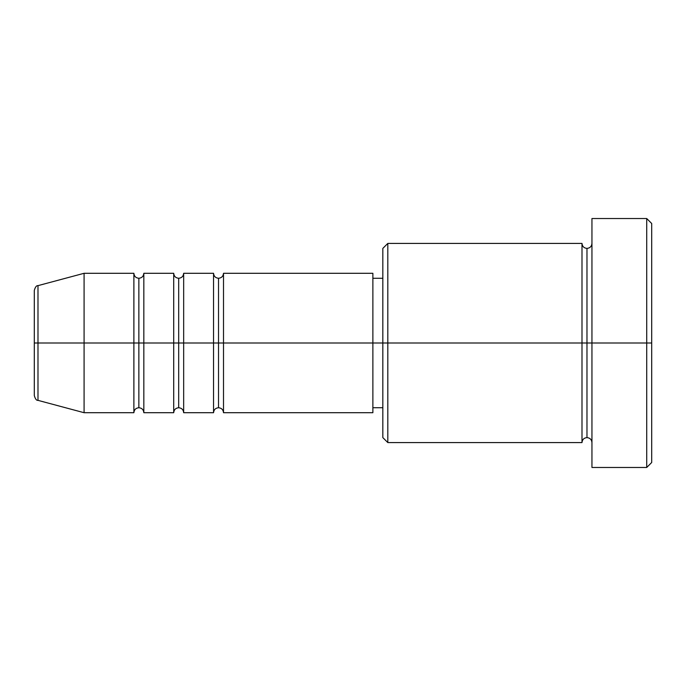 <?xml version="1.0" encoding="UTF-8"?>
<svg xmlns="http://www.w3.org/2000/svg" width="686" height="686" viewBox="0 0 686 686"><rect width="100%" height="100%" fill="white"/><g stroke="black" fill="none" stroke-linecap="round" stroke-linejoin="round"><path stroke-width="0.51" stroke-dasharray="3.43 2.57" d="M37.987 343L37.987 400.358L37.987 343L84.086 343L84.086 412.706L84.086 343L133.881 343L133.881 412.706L133.881 343L84.086 343L84.086 273.294L84.086 343L37.987 343L37.987 285.642L37.987 343M581.994 243.419L581.994 343L382.831 343L382.831 278.276L382.831 355.631L382.831 248.401L382.831 437.599L382.831 343L372.875 343L372.875 278.276L372.875 407.724L372.875 343L223.507 343L223.507 412.706L223.507 273.294L223.507 343L372.875 343L372.875 412.706L372.875 343L387.813 343L387.813 442.581L387.813 343L581.994 343L581.994 243.419L581.994 343L591.949 343L591.949 243.419L591.949 343L591.949 243.419L591.949 343L651.7 343L651.7 462.493L651.7 223.507L651.7 343L646.718 343L646.718 467.475L646.718 343L591.949 343L591.949 218.525L591.949 467.475L591.949 243.419L591.949 442.581L591.949 343L591.949 442.581L591.949 343L591.949 442.581L591.949 343L586.976 343L586.976 248.401L586.976 437.599L586.976 343L581.994 343L581.994 442.581M218.525 278.276L218.525 343L218.525 278.276M213.543 273.294L213.543 412.706L213.543 343L183.668 343L183.668 273.294L183.668 343L213.543 343L213.543 273.294M178.694 278.276L178.694 343L178.694 278.276M173.712 273.294L173.712 412.706L173.712 343L143.837 343L143.837 273.294L143.837 343L173.712 343L173.712 273.294M138.864 278.276L138.864 343L138.864 278.276M133.881 273.294L133.881 343L133.881 273.294M183.668 412.706L183.668 343L183.668 412.706M143.837 412.706L143.837 343L143.837 412.706M34.3 395.548L34.3 290.452M646.718 218.525L646.718 343L646.718 218.525M387.813 343L387.813 243.419L387.813 343M382.831 355.631L382.831 407.724L382.831 355.631M372.875 343L372.875 273.294L372.875 343M581.994 343L581.994 442.581L581.994 343M586.976 343L586.976 437.599L586.976 343M138.864 407.724L138.864 343L138.864 407.724M178.694 407.724L178.694 343L178.694 407.724M218.525 407.724L218.525 343L218.525 407.724"/><path stroke-width="1.03" d="M34.3 343L34.3 395.548C35.243 398.96 36.478 400.564 37.987 400.358L37.987 343L34.3 343L34.3 290.452L34.3 343L37.987 343L37.987 400.358L84.086 412.706L84.086 343L37.987 343L84.086 343L84.086 412.706L133.881 412.706L133.881 273.294L84.086 273.294L84.086 343L133.881 343L84.086 343L84.086 273.294L37.987 285.642L37.987 343L37.987 285.642C36.478 285.436 35.243 287.04 34.3 290.452L34.3 343M372.875 273.294L372.875 343L372.875 273.294L223.507 273.294L223.507 343L218.525 343L218.525 278.276L218.525 343L213.543 343L213.543 273.294L183.668 273.294L183.668 343L178.694 343L178.694 278.276L178.694 343L173.712 343L173.712 273.294L143.837 273.294L143.837 343L138.864 343L138.864 278.276L138.864 343L133.881 343L133.881 273.294C134.19 276.304 135.845 277.967 138.864 278.276C141.873 277.967 143.528 276.304 143.837 273.294L143.837 412.706L143.837 343L173.712 343L138.864 343L138.864 407.724L138.864 343L133.881 343L133.881 412.706C134.19 409.696 135.845 408.033 138.864 407.724C141.873 408.033 143.528 409.696 143.837 412.706L173.712 412.706L173.712 273.294C174.021 276.304 175.676 277.967 178.694 278.276C181.704 277.967 183.368 276.304 183.668 273.294L183.668 412.706L183.668 343L213.543 343L178.694 343L178.694 407.724L178.694 343L173.712 343L173.712 412.706C174.021 409.696 175.676 408.033 178.694 407.724C181.704 408.033 183.368 409.696 183.668 412.706L213.543 412.706L213.543 273.294C213.852 276.304 215.515 277.967 218.525 278.276C221.535 277.967 223.199 276.304 223.507 273.294L223.507 412.706L223.507 343L372.875 343L218.525 343L218.525 407.724L218.525 343L213.543 343L213.543 412.706C213.852 409.696 215.515 408.033 218.525 407.724C221.535 408.033 223.199 409.696 223.507 412.706L372.875 412.706L372.875 343L382.831 343L382.831 437.599L382.831 343L372.875 343L372.875 412.706M387.813 343L382.831 343L382.831 248.401L382.831 343L387.813 343L387.813 442.581L387.813 343L581.994 343L581.994 243.419L581.994 343L387.813 343L387.813 243.419L387.813 343M591.949 442.581C591.641 439.572 589.986 437.908 586.976 437.599C583.957 437.908 582.303 439.572 581.994 442.581L581.994 343L586.976 343L586.976 248.401L586.976 343L591.949 343L591.949 467.475L591.949 218.525L591.949 343L651.7 343L651.7 223.507L651.7 462.493L651.7 343L646.718 343L646.718 467.475L646.718 343L586.976 343L586.976 248.401L586.976 343L581.994 343L581.994 243.419L387.813 243.419L382.831 248.401M646.718 343L646.718 218.525L646.718 343M581.994 343L581.994 442.581L581.994 343M586.976 343L586.976 437.599L586.976 343M581.994 442.581L387.813 442.581L382.831 437.599M591.949 467.475L646.718 467.475L651.7 462.493M581.994 243.419C582.303 246.428 583.957 248.092 586.976 248.401C589.986 248.092 591.641 246.428 591.949 243.419M382.831 407.724L372.875 407.724M651.7 223.507L646.718 218.525L591.949 218.525M382.831 278.276L372.875 278.276"/></g></svg>
